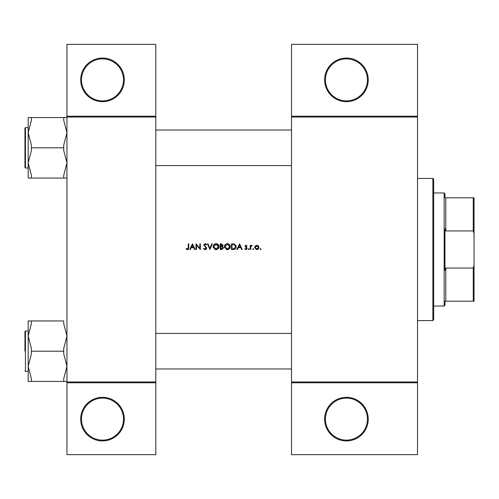 <?xml version="1.0" encoding="UTF-8"?>
<svg xmlns="http://www.w3.org/2000/svg" width="499" height="499" viewBox="0 0 499 499"><rect width="100%" height="100%" fill="white"/><g stroke="black" fill="none" stroke-linecap="round" stroke-linejoin="round"><path stroke-width="0.75" d="M124.301 419.123A21.806 21.806 0 0 1 102.495 440.935A21.806 21.806 0 0 1 80.682 419.123A21.806 21.806 0 0 1 102.495 397.316A21.806 21.806 0 0 1 124.301 419.123M81.493 419.123A21.002 21.002 0 0 0 102.495 440.124A21.002 21.002 0 0 0 123.496 419.123A21.002 21.002 0 0 0 102.495 398.121A21.002 21.002 0 0 0 81.493 419.123M124.301 79.877A21.806 21.806 0 0 1 102.495 101.684A21.806 21.806 0 0 1 80.682 79.877A21.806 21.806 0 0 1 102.495 58.065A21.806 21.806 0 0 1 124.301 79.877M81.493 79.877A21.002 21.002 0 0 0 102.495 100.879A21.002 21.002 0 0 0 123.496 79.877A21.002 21.002 0 0 0 102.495 58.876A21.002 21.002 0 0 0 81.493 79.877M368.237 419.123A21.806 21.806 0 0 1 346.431 440.935A21.806 21.806 0 0 1 324.618 419.123A21.806 21.806 0 0 1 346.431 397.316A21.806 21.806 0 0 1 368.237 419.123M325.429 419.123A21.002 21.002 0 0 0 346.431 440.124A21.002 21.002 0 0 0 367.426 419.123A21.002 21.002 0 0 0 346.431 398.121A21.002 21.002 0 0 0 325.429 419.123M368.237 79.877A21.806 21.806 0 0 1 346.431 101.684A21.806 21.806 0 0 1 324.618 79.877A21.806 21.806 0 0 1 346.431 58.065A21.806 21.806 0 0 1 368.237 79.877M325.429 79.877A21.002 21.002 0 0 0 346.431 100.879A21.002 21.002 0 0 0 367.426 79.877A21.002 21.002 0 0 0 346.431 58.876A21.002 21.002 0 0 0 325.429 79.877M186.065 248.995L186.776 249.5L188.073 249.5L188.747 247.666L188.747 243.849L188.242 243.849L188.242 247.61L187.462 249.063L186.364 248.558L186.065 248.995L186.364 248.558L187.462 249.063L188.242 247.61M192.446 243.849L189.763 249.5L190.319 249.5L191.179 247.685L193.743 247.685L194.579 249.5L195.128 249.5L192.446 243.849M196.001 243.849L196.001 249.5L196.506 249.5L196.506 245.059L200.349 249.5L200.349 243.849L199.837 243.849L199.837 248.296L196.001 243.849M203.392 248.408L205.114 249.643L205.806 249.5L206.729 248.115L204.259 244.997L205.089 244.279L206.193 245.003L206.655 244.66L205.145 243.699L203.754 245.021L206.218 248.109L205.114 249.063L204.097 248.471M207.453 243.849L209.917 249.5L212.306 243.849L211.763 243.849L209.879 248.302L207.996 243.849L207.453 243.849M213.104 246.699L215.125 249.5L216.086 249.643L217.034 249.5L219.049 246.668C218.886 244.841 217.888 243.849 216.042 243.699C214.239 243.88 213.26 244.878 213.104 246.699M220.209 243.849L220.209 249.5L221.737 249.5L223.546 247.897L222.454 246.45L223.109 245.246L221.313 243.849L220.209 243.849M224.413 246.699L226.434 249.5L227.394 249.643L228.342 249.5L230.357 246.668C230.195 244.841 229.191 243.849 227.351 243.699C225.548 243.88 224.569 244.878 224.413 246.699M231.517 243.849L231.517 249.5L233.27 249.5C235.085 249.488 236.046 248.571 236.158 246.743L234.455 244.048L231.517 243.849M239.564 243.849L236.882 249.5L237.437 249.5L238.297 247.685L240.861 247.685L241.697 249.5L242.246 249.5L239.564 243.849M245.963 249.575L244.784 249.013L246.4 249.5L247.173 248.377L245.508 246.356L246.044 245.801L246.756 246.238L247.105 245.882L246.044 245.296L245.003 246.381L246.668 248.402L245.938 249.063L245.121 248.633L244.784 249.013L245.121 248.633L245.938 249.063L246.668 248.402L245.901 247.579L246.668 248.402M248.265 249.101L248.733 249.575L249.207 249.101L248.733 248.633L248.265 249.101L248.733 248.633L249.207 249.101L248.733 249.575L248.265 249.101L248.733 248.633L249.207 249.101M250.217 245.371L250.217 249.5L250.729 249.5L250.816 246.693L252.176 245.439L250.729 245.976L250.729 245.371L250.217 245.371M253.23 249.575L252.756 249.101L253.23 249.575L253.698 249.101L253.23 248.633L252.756 249.101L253.23 248.633L253.698 249.101L253.23 249.575L252.756 249.101L253.23 248.633L253.698 249.101M254.715 247.448L256.255 249.5L256.854 249.575L257.453 249.5L258.993 247.448L258.426 245.976L256.854 245.296L255.282 245.982L254.715 247.448L255.033 246.3M260.079 249.101L260.547 249.575L261.021 249.101L260.547 248.633L260.079 249.101L260.547 248.633L261.021 249.101L260.547 249.575L260.079 249.101L260.547 249.575M155.8 382.777L66.953 382.777L66.953 381.966L155.8 381.966L155.8 454.664L66.953 454.664L66.953 382.777M417.507 117.034L291.503 117.034L291.503 116.223L417.507 116.223L417.507 382.777L291.503 382.777L291.503 381.966L417.507 381.966M66.953 116.223L155.8 116.223L155.8 44.336L66.953 44.336L66.953 381.966M155.8 116.223L155.8 381.966M155.8 117.034L66.953 117.034M291.503 117.034L291.503 381.966M417.507 382.777L417.507 454.664L291.503 454.664L291.503 382.777M291.503 116.223L291.503 44.336L417.507 44.336L417.507 116.223M188.747 247.666L188.479 249.151M188.223 249.406L187.431 249.643M186.776 249.5L186.408 249.282M238.572 247.105L239.595 244.947L240.593 247.105L238.572 247.105L240.593 247.105M245.003 246.381L245.29 245.608L246.356 245.346M246.044 245.296L247.105 245.882M246.756 246.238L246.044 245.801L245.508 246.356L247.173 248.377M246.044 245.801L245.508 246.356M246.238 247.161L246.98 247.741M246.712 249.325L246.4 249.5M251.147 245.496L251.577 245.308M251.895 245.876L251.477 245.826M250.891 246.469L250.785 246.88M260.547 248.633L261.021 249.101M256.854 245.296L257.297 245.333M257.721 245.464L258.095 245.683M258.887 248.122L258.07 249.213M257.771 249.388L257.16 249.556M257.79 248.789L258.482 247.448L256.854 249.063L255.22 247.448L256.854 245.801L258.482 247.448L258.008 246.288L256.854 245.801L255.525 246.487M256.536 249.038L257.172 249.038M255.338 246.824L255.251 247.766M235.746 245.109L235.94 245.502M236.121 247.255L235.971 247.866M235.846 248.153L235.597 248.552M234.524 249.338L233.863 249.469M233.906 248.858L235.647 246.743L234.162 244.585L235.647 246.743L234.293 248.776L232.023 248.92L232.023 244.423L233.757 244.498M233.17 244.448L232.422 244.423M232.023 248.92L233.488 248.895M224.75 245.296L225.96 244.048M226.665 243.78L227.057 243.712M228.536 243.917L229.484 244.547M230.326 247.136L230.051 248.022M229.908 248.265L227.881 249.612M224.544 247.604L224.444 247.161M227.85 244.323L227.376 244.279L229.852 246.668L229.808 246.188M229.765 246.019L229.34 245.202M229.808 247.148L229.852 246.668L227.376 249.063L227.85 249.026M229.609 247.735L229.765 247.317M226.902 249.026L227.376 249.063L224.918 246.693L225.336 248.034M226.446 248.901L226.808 249.007M225.336 245.333L224.918 246.693L227.376 244.279L226.895 244.329M222.242 245.976L222.604 245.258L220.714 246.238L220.714 244.423L222.535 244.928M220.714 246.238L221.462 246.225M222.76 247.223L222.111 246.886L223.034 247.897L220.714 248.92L220.714 246.818L222.111 246.886L221.051 246.818M222.142 248.864L222.934 247.467M220.714 248.92L221.862 248.901M213.441 245.296L214.395 244.211M215.356 243.78L215.749 243.712M217.159 243.892L218.175 244.547M219.017 247.136L218.743 248.022M218.599 248.265L216.572 249.612M213.235 247.604L213.135 247.161M217.814 244.965L216.067 244.279L218.543 246.668L218.5 246.188M218.456 246.019L218.032 245.202M217.82 248.39L218.543 246.668L216.067 249.063L216.541 249.026M215.593 249.026L216.067 249.063L213.616 246.693L214.027 248.034M215.169 248.907L215.499 249.007M214.027 245.333L213.616 246.693L216.067 244.279L215.587 244.329M215.437 244.36L215.013 244.516M204.422 249.5L204.091 249.307M206.193 248.309L205.494 247.03M206.218 248.109L206.018 247.554M205.301 246.88L203.754 245.021L205.145 243.699L205.613 243.774M206.025 243.98L206.511 244.466M205.264 244.292L206.068 244.853M205.089 244.279L204.259 244.997L206.729 248.115M204.278 244.847L204.634 245.726M206.661 248.552L205.937 249.431M191.454 247.105L192.477 244.947L193.475 247.105L191.454 247.105L193.475 247.105M432.858 178.417L433.662 179.228L433.662 319.772L432.858 320.583L432.858 178.417L417.507 178.417M432.858 320.583L417.507 320.583M291.503 333.426L155.8 333.426L291.503 333.426M291.503 368.967L155.8 368.967L291.503 368.967M28.181 336.07L28.181 366.316L31.412 353.891L31.412 348.495L28.181 336.07L31.412 323.645L31.412 320.944L28.181 320.944L28.181 381.442L31.412 381.442L31.412 378.741L28.181 366.316L31.412 353.891L31.412 348.495L28.181 336.07L31.412 323.645L31.412 320.944L28.181 320.944L28.181 336.07M24.95 351.196L24.95 331.486L24.95 351.196M63.722 320.944L63.722 323.645L66.953 336.07L63.722 348.495L63.722 351.196L31.412 351.196L63.722 351.196L63.722 353.891L66.953 366.316L63.722 378.741L63.722 381.442L31.412 381.442L31.412 378.741L28.181 366.316L28.181 381.442L66.953 381.442L63.722 381.442L63.722 378.741L66.953 366.316L63.722 353.891L63.722 348.495L66.953 336.07L63.722 323.645L63.722 320.944L31.412 320.944L63.722 320.944M155.8 165.574L291.503 165.574L155.8 165.574M155.8 130.033L291.503 130.033L155.8 130.033M63.722 150.505L66.953 162.93L63.722 175.355L63.722 178.056L31.412 178.056L31.412 175.355L28.181 162.93L31.412 150.505L31.412 145.109L28.181 132.684L31.412 120.259L31.412 117.558L28.181 117.558L28.181 178.056L31.412 178.056L31.412 175.355L28.181 162.93L31.412 150.505L31.412 145.109L28.181 132.684L31.412 120.259L31.412 117.558L28.181 117.558L28.181 178.056L66.953 178.056L63.722 178.056L63.722 175.355L66.953 162.93L63.722 150.505L63.722 147.804L31.412 147.804L63.722 147.804L63.722 150.505M24.95 167.514L24.95 128.1L24.95 167.514L25.437 168.001L28.181 168.001L25.437 168.001L24.95 167.514M63.722 117.558L31.412 117.558L63.722 117.558L63.722 120.259L66.953 132.684L63.722 145.109L63.722 147.804L63.722 145.109L66.953 132.684L63.722 120.259L63.722 117.558L66.953 117.558L63.722 117.558M24.95 129.229L24.95 128.1L25.437 127.613L25.437 168.001L25.437 127.613L28.181 127.613L25.437 127.613L24.95 128.1L25.437 127.613M444.971 301.196L445.782 301.196L444.971 301.196L444.971 305.232L444.166 306.043L444.166 192.957L433.662 192.957M444.166 192.957L444.971 193.768L444.971 197.804L445.782 197.804L445.782 230.937L444.971 228.673L444.971 270.327L445.782 268.063L445.782 301.196L473.245 301.196L473.245 268.063L474.05 265.512L474.05 301.196L473.245 301.196M473.245 197.804L474.05 197.804L474.05 233.488L473.245 230.937L473.245 197.804L444.971 197.804M445.782 268.063L473.245 268.063M474.05 233.488L474.05 265.512M445.782 230.937L473.245 230.937M25.437 330.999L25.437 371.387L28.181 371.387L25.437 371.387L24.95 370.9L25.437 371.387L25.437 330.999L24.95 331.486L25.437 330.999L28.181 330.999L25.437 330.999M444.166 306.043L433.662 306.043"/></g></svg>
